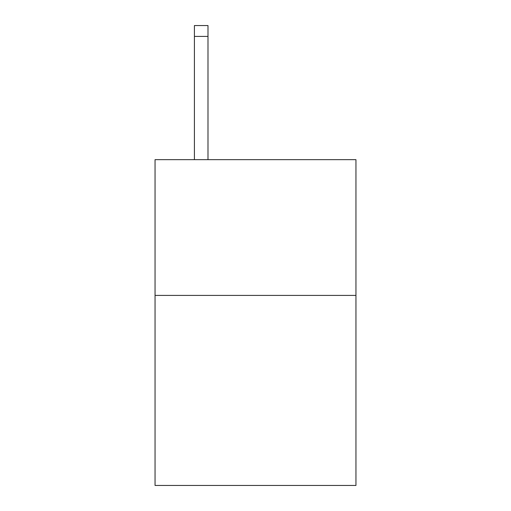 <?xml version="1.0" encoding="UTF-8"?>
<svg xmlns="http://www.w3.org/2000/svg" width="511" height="511" viewBox="0 0 511 511"><rect width="100%" height="100%" fill="white"/><g stroke="black" fill="none" stroke-linecap="round" stroke-linejoin="round"><path stroke-width="0.77" d="M355.95 295.409L355.95 485.45L155.05 485.45L155.05 159.662L355.95 159.662L355.95 295.409L155.05 295.409M207.99 159.662L207.99 36.409L194.416 36.409L194.416 25.55L207.99 25.55L207.99 36.409M194.416 159.662L194.416 36.409M207.99 25.55L194.416 25.55"/></g></svg>
